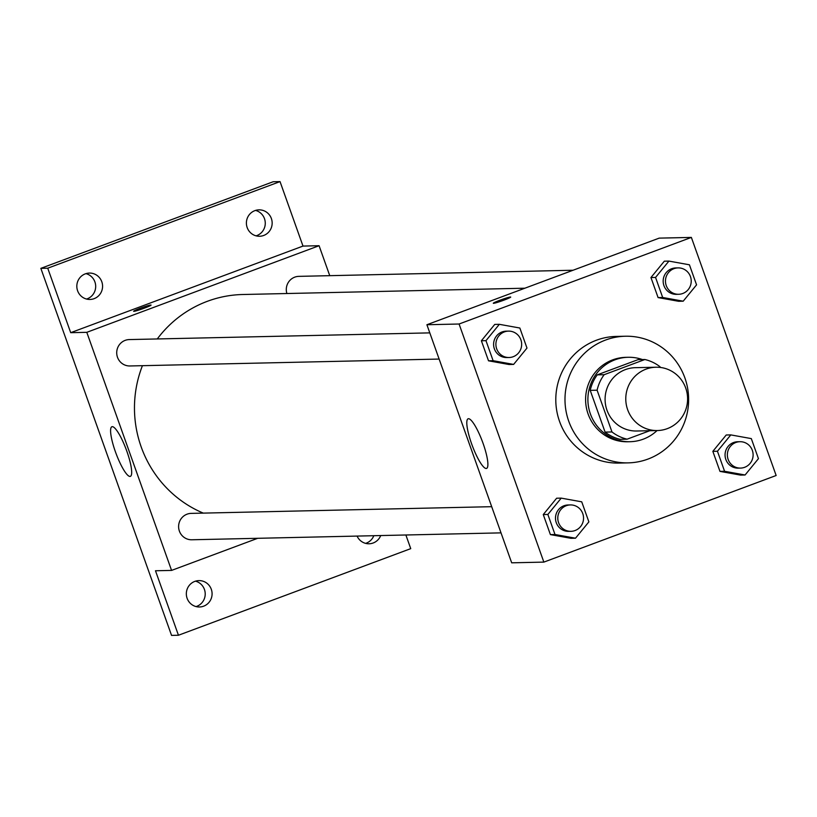 <?xml version="1.0" encoding="UTF-8"?>
<svg xmlns="http://www.w3.org/2000/svg" width="817" height="817" viewBox="0 0 817 817"><rect width="100%" height="100%" fill="white"/><g stroke="black" fill="none" stroke-linecap="round" stroke-linejoin="round"><path stroke-width="1.23" d="M646.084 369.121A31.669 30.913 -91.3 0 1 655.98 367.221A31.669 30.913 -91.3 0 1 687.587 398.196A31.669 30.913 -91.3 0 1 657.389 430.549A31.669 30.913 -91.3 0 1 626.312 404.721A31.669 30.913 -91.3 0 1 646.084 369.121M657.389 430.549L636.709 431.008A31.669 30.913 -91.3 0 1 605.622 405.181A31.669 30.913 -91.3 0 1 625.403 369.59A31.669 30.913 -91.3 0 1 635.289 367.681L655.98 367.221M627.109 439.178L620.215 439.332A40.87 39.89 -91.3 0 1 605.08 432.111L590.211 390.352L597.104 390.199L611.974 431.958A40.87 39.89 -91.3 0 0 627.109 439.178L649.821 430.712M660.269 367.436L660.024 366.741A40.87 39.89 -91.3 0 0 644.889 359.511L604.151 374.697A40.87 39.89 -91.3 0 0 597.104 390.199M644.889 359.511L637.995 359.664L597.258 374.85L604.151 374.697M590.211 390.352A40.87 39.89 -91.3 0 1 597.258 374.85M642.448 359.562A42.229 41.207 88.7 0 0 628.161 357.284A42.229 41.207 88.7 0 0 587.903 400.422A42.229 41.207 88.7 0 0 630.05 441.711A42.229 41.207 88.7 0 0 657.062 430.549M630.05 441.711L627.752 441.762A42.229 41.207 -91.3 0 1 586.31 407.336A42.229 41.207 -91.3 0 1 612.679 359.868A42.229 41.207 -91.3 0 1 625.863 357.335L628.161 357.284M605.08 432.111L611.974 431.958M605.611 340.025A63.338 61.816 -91.3 0 1 625.393 336.226A63.338 61.816 -91.3 0 1 688.608 398.175A63.338 61.816 -91.3 0 1 628.222 462.871A63.338 61.816 -91.3 0 1 566.058 411.227A63.338 61.816 -91.3 0 1 605.611 340.025M628.222 462.871L619.031 463.076A63.338 61.816 -91.3 0 1 556.867 411.431A63.338 61.816 -91.3 0 1 596.42 340.229A63.338 61.816 -91.3 0 1 616.202 336.43L625.393 336.226M730.807 434.899L726.211 435.001L712.843 451.341L719.981 471.389L740.488 475.096L745.084 474.994L758.452 458.654L751.313 438.606L730.807 434.899L717.438 451.239L724.577 471.286L745.084 474.994M561.228 498.125L556.632 498.227L543.264 514.557L550.403 534.604L570.909 538.311L575.505 538.209L588.873 521.879L581.735 501.832L561.228 498.125L547.86 514.455L554.998 534.502L575.505 538.209M543.856 562.106L776.15 475.504L691.366 237.41L459.083 324.012L543.856 562.106L511.687 562.821L426.903 324.737L459.083 324.012M668.919 261.093L664.323 261.195L650.945 277.535L658.083 297.582L678.59 301.289L683.196 301.187L696.564 284.847L689.425 264.8L668.919 261.093L655.551 277.433L662.679 297.48L683.196 301.187M499.34 324.318L494.745 324.42L481.376 340.76L488.515 360.808L509.022 364.515L513.617 364.413L526.985 348.073L519.847 328.025L499.34 324.318L485.972 340.658L493.111 360.695L513.617 364.413M426.903 324.737L659.196 238.125L691.366 237.41M468.478 418.712A26.471 5.464 69.6 0 1 482.786 442.579A26.471 5.464 69.6 0 1 486.585 468.407A26.471 5.464 69.6 0 1 472.226 445.5A26.471 5.464 69.6 0 1 468.09 418.794A26.471 5.464 69.6 0 1 468.478 418.712M499.994 300.207A9.232 0.643 160.4 0 1 510.707 297.061A9.232 0.643 160.4 0 1 502.22 300.768A9.232 0.643 160.4 0 1 493.305 303.26A9.232 0.643 160.4 0 1 499.994 300.207M157.273 338.953A113.583 110.857 -91.3 0 1 207.314 301.32A113.583 110.857 -91.3 0 1 242.792 294.508L524.861 288.207M203.28 513.117A113.583 110.857 -91.3 0 1 142.424 365.689M429.803 332.876L129.3 339.576A13.195 12.878 88.7 0 0 116.719 353.056A13.195 12.878 88.7 0 0 129.893 365.965L439.127 359.061M286.89 293.517A13.195 12.878 -91.3 0 1 298.869 276.36L573.064 270.243M501.025 532.868L191.781 539.771A13.195 12.878 -91.3 0 1 187.073 514.179A13.195 12.878 -91.3 0 1 191.188 513.382L491.691 506.683M329.751 275.666L319.079 245.713L86.796 332.325L171.57 570.409L257.702 538.301M319.079 245.713L302.995 246.08L280.037 181.599L273.144 181.752L40.85 268.354L171.55 635.401L178.443 635.248L410.737 548.646L405.875 534.992M40.85 268.354L47.743 268.201L70.701 332.682L86.796 332.325M171.57 570.409L155.485 570.766L178.443 635.248M112.276 426.668A26.471 5.464 69.6 0 1 126.584 450.524A26.471 5.464 69.6 0 1 130.383 476.352A26.471 5.464 69.6 0 1 116.024 453.455A26.471 5.464 69.6 0 1 111.888 426.74A26.471 5.464 69.6 0 1 112.276 426.668M302.995 246.08L70.701 332.682M140.35 308.223A9.232 0.643 160.4 0 1 151.063 305.088A9.232 0.643 160.4 0 1 142.577 308.795A9.232 0.643 160.4 0 1 133.651 311.277A9.232 0.643 160.4 0 1 140.35 308.223M380.712 535.554A13.195 12.878 -91.3 0 1 357.08 536.085M187.113 598.31A13.195 12.878 -91.3 0 1 198.909 580.611A13.195 12.878 -91.3 0 1 212.083 593.51A13.195 12.878 -91.3 0 1 187.113 598.31M247.173 227.555A13.195 12.878 -91.3 0 1 258.979 209.857A13.195 12.878 -91.3 0 1 272.153 222.755A13.195 12.878 -91.3 0 1 247.173 227.555M77.605 290.781A13.195 12.878 -91.3 0 1 89.41 273.072A13.195 12.878 -91.3 0 1 102.574 285.981A13.195 12.878 -91.3 0 1 77.605 290.781M280.037 181.599L47.743 268.201M196.049 606.592A13.195 12.878 88.7 0 0 195.477 581.163M86.541 299.053A13.195 12.878 88.7 0 0 85.969 273.634M256.109 235.837A13.195 12.878 88.7 0 0 255.537 210.408M365.618 543.366A13.195 12.878 88.7 0 0 373.818 535.707M509.073 357.499L506.775 357.55A13.195 12.878 -91.3 0 1 502.067 331.957A13.195 12.878 -91.3 0 1 506.183 331.171L508.48 331.12A13.195 12.878 -91.3 0 1 521.654 344.028A13.195 12.878 -91.3 0 1 496.123 346.745A13.195 12.878 -91.3 0 1 508.48 331.12M494.745 324.42L481.376 340.76L485.972 340.658M481.376 340.76L488.515 360.808L493.111 360.695M488.515 360.808L509.022 364.515M570.96 531.305L568.663 531.356A13.195 12.878 -91.3 0 1 563.955 505.764A13.195 12.878 -91.3 0 1 568.081 504.977L570.378 504.926A13.195 12.878 -91.3 0 1 583.542 517.825A13.195 12.878 -91.3 0 1 558.011 520.552A13.195 12.878 -91.3 0 1 570.378 504.926M556.632 498.227L543.264 514.557L547.86 514.455M543.264 514.557L550.403 534.604L554.998 534.502M550.403 534.604L570.909 538.311M678.641 294.283L676.343 294.334A13.195 12.878 -91.3 0 1 671.635 268.742A13.195 12.878 -91.3 0 1 675.761 267.945L678.059 267.894A13.195 12.878 -91.3 0 1 691.223 280.803A13.195 12.878 -91.3 0 1 665.692 283.519A13.195 12.878 -91.3 0 1 678.059 267.894M664.323 261.195L650.945 277.535L655.551 277.433M650.945 277.535L658.083 297.582L662.679 297.48M658.083 297.582L678.59 301.289M740.539 468.09L738.241 468.141A13.195 12.878 -91.3 0 1 733.523 442.548A13.195 12.878 -91.3 0 1 737.649 441.752L739.947 441.701A13.195 12.878 -91.3 0 1 753.111 454.609A13.195 12.878 -91.3 0 1 727.579 457.326A13.195 12.878 -91.3 0 1 739.947 441.701M726.211 435.001L712.843 451.341L717.438 451.239M712.843 451.341L719.981 471.389L724.577 471.286M719.981 471.389L740.488 475.096"/></g></svg>
